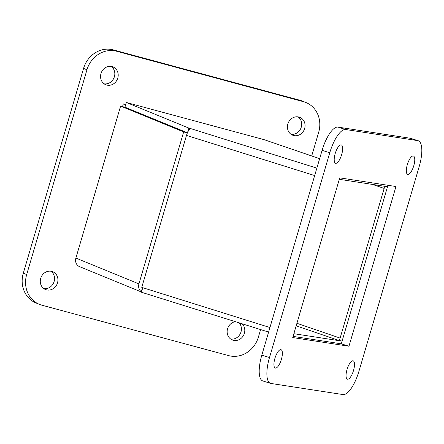 <?xml version="1.0" encoding="UTF-8"?>
<svg xmlns="http://www.w3.org/2000/svg" width="444" height="444" viewBox="0 0 444 444"><rect width="100%" height="100%" fill="white"/><g stroke="black" fill="none" stroke-linecap="round" stroke-linejoin="round"><path stroke-width="0.67" d="M342.08 341.136L293.861 333.705M383.96 186.191A2.464 1.654 -71.1 0 1 384.16 188.423L340.11 338.1A2.464 1.654 -71.1 0 1 337.795 340.076L342.091 341.092M268.609 332.079L141.42 292.235L142.757 287.69M341.503 343.107L341.048 343.789M187.418 132.85L124.914 107.259L120.613 106.094L75.885 258.069A7.387 6.682 112.3 0 0 79.543 266.644L141.225 291.908M141.42 292.235L141.159 292.13L142.491 287.612M319.641 158.674L264.125 139.666L126.324 102.475L124.936 107.193L187.446 132.789M339.305 179.309L387.523 186.741M141.281 291.725A7.387 6.682 -67.7 0 1 138.933 283.888L183.661 131.918L120.613 106.094M187.385 132.923L183.661 131.918M126.324 102.475L188.855 128.083L187.523 132.612M188.855 128.083L191.059 128.716A7.387 2.498 107.4 0 0 186.486 135.409L141.758 287.379L269.946 327.533M189.216 128.138L188.373 131.002M293.534 135.476A9.607 8.691 -67.7 0 1 292.602 135.159A9.607 8.691 -67.7 0 1 288.012 123.482A9.607 8.691 -67.7 0 1 298.956 117.061A9.607 8.691 -67.7 0 1 299.883 117.377A9.607 8.691 -67.7 0 1 304.479 129.054A9.607 8.691 -67.7 0 1 293.534 135.476M242.08 323.765A9.607 8.691 -67.7 0 1 243.551 335.331A9.607 8.691 -67.7 0 1 233.261 340.265A9.607 8.691 -67.7 0 1 232.329 339.949A9.607 8.691 -67.7 0 1 227.284 330.036A9.607 8.691 -67.7 0 1 235.376 321.667M46.398 289.827A9.607 8.691 -67.7 0 1 45.466 289.516A9.607 8.691 -67.7 0 1 40.87 277.839A9.607 8.691 -67.7 0 1 51.815 271.412A9.607 8.691 -67.7 0 1 52.747 271.728A9.607 8.691 -67.7 0 1 57.343 283.405A9.607 8.691 -67.7 0 1 46.398 289.827M106.671 85.037A9.607 8.691 -67.7 0 1 105.739 84.721A9.607 8.691 -67.7 0 1 101.143 73.044A9.607 8.691 -67.7 0 1 112.088 66.622A9.607 8.691 -67.7 0 1 113.02 66.939A9.607 8.691 -67.7 0 1 117.616 78.616A9.607 8.691 -67.7 0 1 106.671 85.037M311.71 155.955L318.67 132.318A25.647 23.193 112.3 0 0 305.966 102.531A25.647 23.193 112.3 0 0 303.474 101.693L116.611 51.254A25.647 23.193 112.3 0 0 86.957 69.78L26.684 274.57A25.647 23.193 112.3 0 0 39.388 304.356A25.647 23.193 112.3 0 0 41.875 305.195L228.738 355.633A25.647 23.193 112.3 0 0 258.397 337.113L260.611 329.57M122.522 106.616L123.315 103.924L125.708 104.573M305.966 102.531L302.586 101.149A25.647 23.193 112.3 0 0 300.1 100.311L113.237 49.872A25.647 23.193 112.3 0 0 83.577 68.393L23.304 273.188A25.647 23.193 112.3 0 0 36.008 302.975L39.388 304.356M290.998 134.271A9.607 8.691 112.3 0 0 300.91 128.177A9.607 8.691 112.3 0 0 298.118 116.883M230.725 339.061A9.607 8.691 112.3 0 0 240.232 333.844A9.607 8.691 112.3 0 0 239.155 322.849M43.856 288.622A9.607 8.691 112.3 0 0 53.768 282.534A9.607 8.691 112.3 0 0 50.977 271.234M104.129 83.833A9.607 8.691 112.3 0 0 114.041 77.739A9.607 8.691 112.3 0 0 111.25 66.445M274.908 358.38A9.607 3.247 -72.6 0 1 281.024 349.711A9.607 3.247 -72.6 0 1 281.396 359.379A9.607 3.247 -72.6 0 1 275.28 368.048A9.607 3.247 -72.6 0 1 274.908 358.38M347.03 369.497A9.607 3.247 -72.6 0 1 353.141 360.828A9.607 3.247 -72.6 0 1 353.513 370.496A9.607 3.247 -72.6 0 1 347.397 379.165A9.607 3.247 -72.6 0 1 347.03 369.497M407.303 164.707A9.607 3.247 -72.6 0 1 413.414 156.038A9.607 3.247 -72.6 0 1 413.786 165.706A9.607 3.247 -72.6 0 1 407.67 174.375A9.607 3.247 -72.6 0 1 407.303 164.707M335.181 153.591A9.607 3.247 -72.6 0 1 341.297 144.922A9.607 3.247 -72.6 0 1 341.669 154.59A9.607 3.247 -72.6 0 1 335.553 163.259A9.607 3.247 -72.6 0 1 335.181 153.591M270.485 383.355L262.809 380.946A25.647 8.669 -72.6 0 1 261.821 355.139L322.094 150.35A25.647 8.669 -72.6 0 1 337.978 127.106L410.101 138.228A25.647 8.669 -72.6 0 1 410.534 138.328L418.209 140.731A25.647 8.669 -72.6 0 1 419.197 166.539L358.924 371.334A25.647 8.669 -72.6 0 1 343.04 394.572L270.918 383.455A25.647 8.669 -72.6 0 1 270.485 383.355A25.647 8.669 -72.6 0 1 269.497 357.548L329.77 152.753A25.647 8.669 -72.6 0 1 345.66 129.515L417.776 140.631A25.647 8.669 -72.6 0 1 418.209 140.731M293.068 336.391L341.292 343.828L387.951 185.292M348.967 346.231L292.724 337.562L339.732 177.855L395.97 186.524L348.967 346.231L341.292 343.828M296.181 325.813L337.795 340.076M296.925 323.299L340.11 338.1M372.505 184.427L384.16 188.423M138.933 283.888L75.885 258.069M264.125 139.666L319.641 158.691M191.059 128.716L316.861 168.121M186.486 135.409L314.674 175.563M26.684 274.57L23.304 273.188M86.957 69.78L83.577 68.393M116.611 51.254L113.237 49.872M303.474 101.693L300.1 100.311M410.101 138.228L417.776 140.631M337.978 127.106L345.66 129.515M322.094 150.35L329.77 152.753M261.821 355.139L269.497 357.548"/></g></svg>
